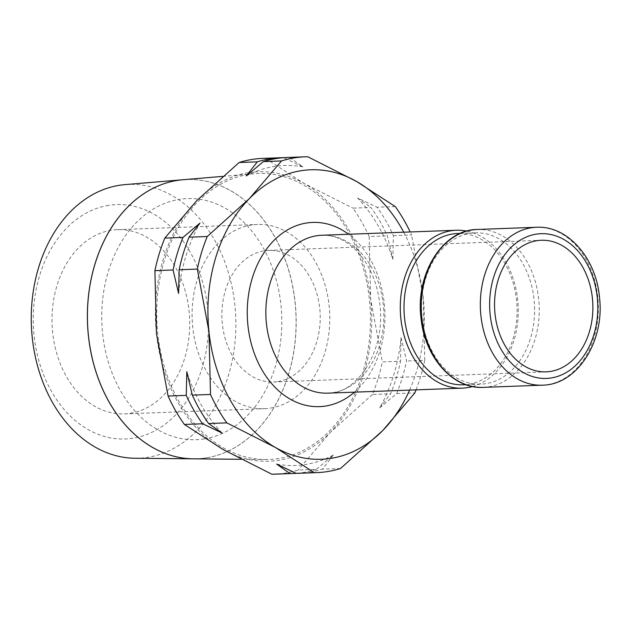 <?xml version="1.0" encoding="UTF-8"?>
<svg xmlns="http://www.w3.org/2000/svg" width="631" height="631" viewBox="0 0 631 631"><rect width="100%" height="100%" fill="white"/><g stroke="black" fill="none" stroke-linecap="round" stroke-linejoin="round"><path stroke-width="0.47" stroke-dasharray="3.15 2.37" d="M422.06 317.425A75.712 56.522 87.9 0 0 480.869 384.161A75.712 56.522 87.9 0 0 485.957 383.664A75.712 56.522 87.9 0 0 534.055 299.583A75.712 56.522 87.9 0 0 475.246 232.847A75.712 56.522 87.9 0 0 470.158 233.344A75.712 56.522 87.9 0 0 422.06 317.425M463.359 384.815A75.712 56.522 87.9 0 0 468.447 384.318A75.712 56.522 87.9 0 0 516.844 303.637A75.712 56.522 87.9 0 0 457.735 233.494M472.564 386.527A79.001 58.983 87.9 0 0 518.225 307.013A79.001 58.983 87.9 0 0 466.79 231.104M248.456 172.689A144.838 108.13 87.9 0 0 196.911 200.484A144.838 108.13 87.9 0 0 156.441 333.547A144.838 108.13 87.9 0 0 223.09 449.532A144.838 108.13 87.9 0 0 278.681 460.267A144.838 108.13 87.9 0 0 330.218 432.464A144.838 108.13 87.9 0 0 370.697 299.409A144.838 108.13 87.9 0 0 304.039 183.416A144.838 108.13 87.9 0 0 248.456 172.689M298.731 473.289A158.01 117.958 87.9 0 0 309.348 472.248A158.01 117.958 87.9 0 0 322.362 469.164L333.294 455.077L316.297 469.393L298.116 470.063A158.01 117.958 -92.1 0 1 285.109 473.147A158.01 117.958 -92.1 0 1 274.493 474.189M193.307 458.824A139.727 104.312 87.9 0 0 206.353 457.854M248.638 174.416A143.103 106.828 87.9 0 0 157.001 324.397A143.103 106.828 87.9 0 0 265.138 459.526A143.103 106.828 87.9 0 0 278.5 458.532A143.103 106.828 87.9 0 0 369.782 303.55A143.103 106.828 87.9 0 0 254.514 173.706A143.103 106.828 87.9 0 0 248.638 174.416M108.627 205.343A117.287 87.559 87.9 0 0 34.113 335.597A117.287 87.559 87.9 0 0 133.102 438.214A117.287 87.559 87.9 0 0 207.615 307.96A117.287 87.559 87.9 0 0 108.627 205.343M135.066 458.248A136.99 102.269 87.9 0 0 147.859 457.301A136.99 102.269 87.9 0 0 235.245 308.938A136.99 102.269 87.9 0 0 124.899 184.631M182.895 179.74A139.727 104.312 -92.1 0 1 295.442 306.524A139.727 104.312 -92.1 0 1 206.313 457.854A139.727 104.312 -92.1 0 1 193.291 458.824M277.916 381.558A65.837 49.147 87.9 0 0 320.004 311.399A65.837 49.147 87.9 0 0 268.601 250.404A65.837 49.147 87.9 0 0 264.176 250.838A65.837 49.147 87.9 0 0 222.096 320.998A65.837 49.147 87.9 0 0 273.491 381.992A65.837 49.147 87.9 0 0 277.916 381.558M270.557 408.076A92.173 68.811 87.9 0 0 329.477 309.86A92.173 68.811 87.9 0 0 257.519 224.462A92.173 68.811 87.9 0 0 251.319 225.07A92.173 68.811 87.9 0 0 192.4 323.285A92.173 68.811 87.9 0 0 264.365 408.683A92.173 68.811 87.9 0 0 270.557 408.076M130.483 413.281A92.173 68.811 87.9 0 0 189.403 315.066A92.173 68.811 87.9 0 0 117.445 229.668A92.173 68.811 87.9 0 0 111.245 230.276A92.173 68.811 87.9 0 0 52.326 328.499A92.173 68.811 87.9 0 0 124.291 413.889A92.173 68.811 87.9 0 0 130.483 413.281M316.297 469.393A158.01 117.958 -92.1 0 1 303.282 472.469A158.01 117.958 -92.1 0 1 296.073 473.321M246.366 175.923A150.107 112.066 -92.1 0 1 274.17 166.481A150.107 112.066 -92.1 0 1 303.006 166.899L289.597 157.427A158.01 117.958 87.9 0 0 286.995 157.49M262.748 158.389A158.01 117.958 -92.1 0 1 265.351 158.334L283.532 157.655L303.006 166.899M333.294 455.077A150.107 112.066 -92.1 0 1 305.491 464.519A150.107 112.066 -92.1 0 1 276.654 464.1M379.673 407.902L396.67 393.586A158.01 117.958 87.9 0 0 406.577 361.011L401.071 337.561A150.107 112.066 -92.1 0 1 379.673 407.902L390.605 393.815A158.01 117.958 -92.1 0 0 400.511 361.232L382.339 361.91A158.01 117.958 -92.1 0 1 372.424 394.493L390.605 393.815M392.845 259.309L393.405 235.631A158.01 117.958 87.9 0 0 377.086 207.228L357.611 197.984A150.107 112.066 -92.1 0 1 392.845 259.309L387.339 235.86A158.01 117.958 -92.1 0 0 371.012 207.457L352.839 208.135A158.01 117.958 -92.1 0 1 369.159 236.53L387.339 235.86M222.049 433.016A150.107 112.066 -92.1 0 1 186.815 371.691M401.071 337.561L400.511 361.232M357.611 197.984L371.012 207.457M178.589 293.439A150.107 112.066 -92.1 0 1 199.988 223.098M289.597 157.427L307.77 156.756M395.258 206.558L377.086 207.228M393.405 235.631L411.578 234.953A158.01 117.958 87.9 0 0 410.189 231.971M416.058 389.863A158.01 117.958 87.9 0 0 424.758 360.333L406.577 361.011M396.67 393.586L414.843 392.916M340.535 468.494L322.362 469.164M204.318 438.884A120.616 90.044 87.9 0 0 280.945 304.931A120.616 90.044 87.9 0 0 179.149 199.404M204.405 438.884A120.616 90.044 -92.1 0 1 102.608 333.357A120.616 90.044 -92.1 0 1 179.236 199.404M206.4 457.854A139.727 104.312 87.9 0 0 295.529 306.524A139.727 104.312 87.9 0 0 182.982 179.732M409.59 390.108A144.838 108.13 87.9 0 0 423.22 297.453A144.838 108.13 87.9 0 0 403.722 232.208M372.424 394.493L330.218 432.464L298.116 470.063M369.159 236.53L370.697 299.409L382.339 361.91M265.351 158.334L304.039 183.416L352.839 208.135M424.758 360.333L423.22 297.453L411.578 234.953M542.274 385.178A79.001 58.983 87.9 0 0 547.582 384.658A79.001 58.983 87.9 0 0 597.77 296.917A79.001 58.983 87.9 0 0 536.405 227.278M483.18 387.371A79.001 58.983 87.9 0 0 488.489 386.85A79.001 58.983 87.9 0 0 538.677 299.118A79.001 58.983 87.9 0 0 477.312 229.471M333.089 392.624A79.001 58.983 87.9 0 0 383.285 304.891A79.001 58.983 87.9 0 0 321.913 235.253C335.1 234.787 347.365 240.734 358.724 253.07C370.358 266.448 377.425 283.666 379.925 304.718C385.778 351.01 356.965 394.154 327.781 393.145A79.001 58.983 87.9 0 0 333.089 392.624M354.448 392.159A92.173 68.811 87.9 0 0 384.263 303.661A92.173 68.811 87.9 0 0 348.58 234.259M460.322 233.399L475.246 232.847M241.097 459.289L265.138 459.526M268.601 250.404L541.272 240.269M117.445 229.668L257.519 224.462M124.291 413.889L264.365 408.683M273.491 381.992L546.162 371.856M222.625 176.388L254.514 173.706M465.946 384.721L480.869 384.161"/><path stroke-width="0.95" d="M460.322 233.399L457.735 233.494A75.712 56.522 87.9 0 0 452.648 233.991A75.712 56.522 87.9 0 0 404.25 314.672A75.712 56.522 87.9 0 0 463.359 384.815L465.946 384.721M466.79 231.104A79.001 58.983 87.9 0 0 456.347 230.252A79.001 58.983 87.9 0 0 451.039 230.772A79.001 58.983 87.9 0 0 400.535 314.956A79.001 58.983 87.9 0 0 462.215 388.152A79.001 58.983 87.9 0 0 467.524 387.631A79.001 58.983 87.9 0 0 472.564 386.527M403.722 232.208A144.838 108.13 87.9 0 0 356.57 181.468L307.77 156.756A158.01 117.958 87.9 0 0 305.167 156.811A158.01 117.958 87.9 0 0 294.551 157.853A158.01 117.958 87.9 0 0 281.544 160.937L249.442 198.536A144.838 108.13 87.9 0 0 208.964 331.59L210.502 394.47A158.01 117.958 87.9 0 0 226.821 422.865L208.64 423.543L222.049 433.016L202.575 423.772A158.01 117.958 -92.1 0 1 186.255 395.369L186.815 371.691L192.321 395.14A158.01 117.958 87.9 0 0 208.64 423.543M410.189 231.971A158.01 117.958 87.9 0 0 395.258 206.558L356.57 181.468A144.838 108.13 87.9 0 0 300.979 170.733A144.838 108.13 87.9 0 0 249.442 198.536L207.236 236.507A158.01 117.958 87.9 0 0 197.322 269.09L179.149 269.768L178.589 293.439L173.083 269.989A158.01 117.958 -92.1 0 1 182.99 237.414L199.988 223.098L189.055 237.185A158.01 117.958 87.9 0 0 179.149 269.768M197.322 269.09L208.964 331.59A144.838 108.13 87.9 0 0 275.621 447.584A144.838 108.13 87.9 0 0 331.204 458.311A144.838 108.13 87.9 0 0 382.749 430.516A144.838 108.13 87.9 0 0 409.59 390.108M226.821 422.865L275.621 447.584L314.309 472.666A158.01 117.958 87.9 0 0 316.912 472.611A158.01 117.958 87.9 0 0 327.528 471.57A158.01 117.958 87.9 0 0 340.535 468.494L382.749 430.516L414.843 392.916A158.01 117.958 87.9 0 0 416.058 389.863M173.083 269.989L154.903 270.667A158.01 117.958 -92.1 0 1 164.817 238.084L196.911 200.484L239.125 162.506A158.01 117.958 -92.1 0 1 252.132 159.43A158.01 117.958 -92.1 0 1 262.748 158.389L280.929 157.711A158.01 117.958 -92.1 0 1 283.532 157.655L283.587 157.679M296.073 473.321A158.01 117.958 -92.1 0 1 292.666 473.51L274.493 474.189A158.01 117.958 -92.1 0 1 271.89 474.244L223.09 449.532L184.402 424.442A158.01 117.958 -92.1 0 1 168.083 396.047L156.441 333.547L154.903 270.667M177.201 180.434A139.727 104.312 87.9 0 0 87.725 326.882A139.727 104.312 87.9 0 0 193.307 458.824L241.097 459.289M119.275 185.317A136.99 102.269 87.9 0 0 31.55 328.893A136.99 102.269 87.9 0 0 135.066 458.248L193.267 458.824A139.727 104.312 -92.1 0 1 193.267 458.824A139.727 104.312 -92.1 0 1 87.677 326.882A139.727 104.312 -92.1 0 1 177.153 180.442A139.727 104.312 -92.1 0 1 182.895 179.74L124.899 184.631A136.99 102.269 87.9 0 0 119.275 185.317M536.847 240.703A65.837 49.147 -92.1 0 1 541.272 240.269A65.837 49.147 -92.1 0 1 592.675 301.271A65.837 49.147 -92.1 0 1 550.587 371.422A65.837 49.147 -92.1 0 1 546.162 371.856A65.837 49.147 -92.1 0 1 494.759 310.862A65.837 49.147 -92.1 0 1 536.847 240.703M292.666 473.51A158.01 117.958 -92.1 0 1 290.063 473.573L276.654 464.1L296.128 473.345L314.309 472.666M296.128 473.345A158.01 117.958 87.9 0 0 298.731 473.289L316.912 472.611M271.89 474.244L290.063 473.573M305.167 156.811L286.995 157.49A158.01 117.958 87.9 0 0 276.378 158.531A158.01 117.958 87.9 0 0 263.364 161.607L246.366 175.923L257.298 161.836L239.125 162.506M281.544 160.937L263.364 161.607M257.298 161.836A158.01 117.958 -92.1 0 1 270.313 158.752A158.01 117.958 -92.1 0 1 280.929 157.711M164.817 238.084L182.99 237.414M189.055 237.185L207.236 236.507M168.083 396.047L186.255 395.369M192.321 395.14L210.502 394.47M202.575 423.772L184.402 424.442M222.625 176.388L182.982 179.732A139.727 104.312 87.9 0 0 177.24 180.434M480.901 315.539A79.001 58.983 87.9 0 0 542.274 385.178C577.46 384.965 605.042 340.89 599.45 297.004C596.027 257.921 567.482 225.37 536.405 227.278A79.001 58.983 87.9 0 0 531.097 227.799A79.001 58.983 87.9 0 0 480.901 315.539M551.273 377.961A72.423 54.069 87.9 0 0 597.281 297.532A72.423 54.069 87.9 0 0 536.161 234.172A72.423 54.069 87.9 0 0 490.153 314.601A72.423 54.069 87.9 0 0 551.273 377.961M483.18 387.371C452.979 389.343 424.434 357.051 420.972 317.685C415.332 273.452 443.08 229.495 477.312 229.471A79.001 58.983 87.9 0 0 472.004 229.992A79.001 58.983 87.9 0 0 421.808 317.732A79.001 58.983 87.9 0 0 483.18 387.371L542.274 385.178M456.347 230.252L321.913 235.253A79.001 58.983 87.9 0 0 316.604 235.765A79.001 58.983 87.9 0 0 266.416 323.506A79.001 58.983 87.9 0 0 327.781 393.145L462.215 388.152M348.58 234.259A92.173 68.811 87.9 0 0 276.662 237.848A92.173 68.811 87.9 0 0 247.92 325.383A92.173 68.811 87.9 0 0 325.714 406.025A92.173 68.811 87.9 0 0 354.448 392.159M477.312 229.471L536.405 227.278"/></g></svg>
